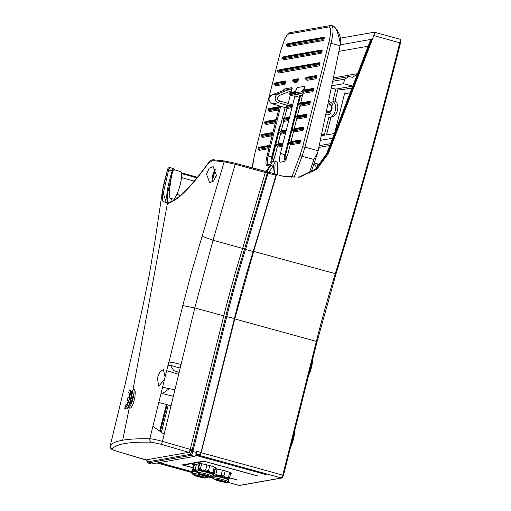 <?xml version="1.0" encoding="UTF-8"?>
<svg xmlns="http://www.w3.org/2000/svg" width="511" height="511" viewBox="0 0 511 511"><rect width="100%" height="100%" fill="white"/><g stroke="black" fill="none" stroke-linecap="round" stroke-linejoin="round"><path stroke-width="0.77" d="M231.017 472.892A8.527 0.837 14.1 0 1 231.023 472.95A8.527 0.837 14.1 0 1 230.742 473.084A8.304 0.818 -165.9 0 0 230.755 473.058L229.503 478.002L228.768 479.152A8.055 0.792 14.1 0 1 227.682 479.139M214.492 475.824A8.055 0.792 14.1 0 1 213.381 475.166A8.055 0.792 14.1 0 1 213.374 475.147A8.055 0.792 14.1 0 1 213.381 475.102L214.109 473.953L215.297 468.862A8.304 0.818 -165.9 0 0 215.016 468.874M217.807 469.194L217.092 469.194L215.853 474.151L217.475 475.428L219.047 475.754A8.055 0.792 14.1 0 1 225.294 477.395L226.629 477.836A8.055 0.792 14.1 0 1 228.998 478.973A8.055 0.792 14.1 0 1 229.005 479.037M219.047 475.754L221.129 475.236L222.374 470.28L221.723 470.031M225.785 471.091L225.179 471.021L223.939 475.977L225.294 477.395M226.629 477.836L228.436 477.459L229.682 472.503L229.145 472.145M222.374 470.28A8.527 0.837 14.1 0 1 225.179 471.021M221.129 475.236A8.527 0.837 14.1 0 1 223.939 475.977M215.355 468.996A8.527 0.837 14.1 0 1 217.092 469.194M214.109 473.953A8.527 0.837 14.1 0 1 215.853 474.151M229.682 472.503A8.527 0.837 14.1 0 1 230.748 473.045M228.436 477.459A8.527 0.837 14.1 0 1 229.503 478.002M213.477 473.754L213.336 474.975M216.287 475.875A5.059 0.498 14.1 0 1 216.3 475.818A5.059 0.498 14.1 0 1 221.25 476.571A5.059 0.498 14.1 0 1 226.092 478.264A5.059 0.498 14.1 0 1 226.092 478.277A5.059 0.498 14.1 0 1 226.098 478.29M213.611 474.987A8.055 0.792 14.1 0 1 217.475 475.428M216.37 479.778A4.031 0.396 -165.9 0 0 220.318 481.151A4.031 0.396 -165.9 0 0 224.176 481.713A4.031 0.396 -165.9 0 0 224.176 481.681A4.031 0.396 -165.9 0 0 220.228 480.308A4.031 0.396 -165.9 0 0 216.364 479.746A4.031 0.396 -165.9 0 0 216.37 479.778M214.147 479.241A6.317 0.62 14.1 0 1 219.973 480.014A6.317 0.62 14.1 0 1 226.399 482.224A6.317 0.62 14.1 0 1 226.284 482.352A6.317 0.62 14.1 0 1 220.12 481.33A6.317 0.62 14.1 0 1 214.205 479.318A6.317 0.62 14.1 0 1 214.147 479.241M214.205 479.318L212.863 478.034A7.959 0.779 14.1 0 1 212.787 477.938A7.959 0.779 14.1 0 1 212.78 477.874A7.959 0.779 14.1 0 1 220.407 478.986A7.959 0.779 14.1 0 1 228.219 481.694A7.959 0.779 14.1 0 1 228.225 481.752A7.959 0.779 14.1 0 1 228.078 481.854L226.284 482.352M213.202 476.29A7.959 0.779 14.1 0 1 213.196 476.226A7.959 0.779 14.1 0 1 213.247 476.163A7.959 0.779 14.1 0 1 221.103 477.408A7.959 0.779 14.1 0 1 228.615 480.021A7.959 0.779 14.1 0 1 228.628 480.046A7.959 0.779 14.1 0 1 228.634 480.11L228.225 481.752M213.247 476.163L213.707 475.894A7.582 0.747 14.1 0 1 221.186 477.082A7.582 0.747 14.1 0 1 228.34 479.567A7.582 0.747 14.1 0 1 228.353 479.593M215.297 468.862L214.978 469.028M198.166 469.666L199.858 463.541A8.304 0.818 -165.9 0 0 199.213 463.688A8.304 0.818 -165.9 0 0 199.22 463.752A8.304 0.818 -165.9 0 0 199.277 463.835L197.885 469.021L198.166 469.666A8.055 0.792 14.1 0 1 202.037 470.107L203.602 470.433A8.055 0.792 14.1 0 1 209.849 472.075L211.184 472.515A8.055 0.792 14.1 0 1 213.553 473.646A8.055 0.792 14.1 0 1 213.56 473.716L213.33 473.831A8.055 0.792 14.1 0 1 212.237 473.818M202.362 463.873L201.653 463.867L200.408 468.83L202.037 470.107M203.602 470.433L205.684 469.916L206.929 464.959L206.278 464.703M210.347 465.77L209.74 465.693L208.494 470.657L209.849 472.075M211.184 472.515L212.991 472.138L214.237 467.182L213.7 466.824M206.929 464.959A8.527 0.837 14.1 0 1 209.74 465.693M205.684 469.916A8.527 0.837 14.1 0 1 208.494 470.657M199.91 463.669A8.527 0.837 14.1 0 1 201.653 463.867M198.664 468.625A8.527 0.837 14.1 0 1 200.408 468.83M214.237 467.182A8.527 0.837 14.1 0 1 215.303 467.718L213.56 473.716M212.991 472.138A8.527 0.837 14.1 0 1 214.058 472.675M199.047 470.503A8.055 0.792 14.1 0 1 197.942 469.845A8.055 0.792 14.1 0 1 197.936 469.826A8.055 0.792 14.1 0 1 197.936 469.781L197.891 469.647M200.849 470.554A5.059 0.498 14.1 0 1 200.855 470.497A5.059 0.498 14.1 0 1 205.805 471.251A5.059 0.498 14.1 0 1 210.647 472.943A5.059 0.498 14.1 0 1 210.653 472.956A5.059 0.498 14.1 0 1 210.653 472.969L211.037 473.614M200.925 474.457A4.031 0.396 -165.9 0 0 204.873 475.824A4.031 0.396 -165.9 0 0 208.731 476.386A4.031 0.396 -165.9 0 0 208.731 476.354A4.031 0.396 -165.9 0 0 204.783 474.987A4.031 0.396 -165.9 0 0 200.919 474.425A4.031 0.396 -165.9 0 0 200.925 474.457M198.702 473.914A6.317 0.62 14.1 0 1 204.528 474.693A6.317 0.62 14.1 0 1 210.954 476.897A6.317 0.62 14.1 0 1 210.839 477.025A6.317 0.62 14.1 0 1 204.675 476.009A6.317 0.62 14.1 0 1 198.76 473.991A6.317 0.62 14.1 0 1 198.702 473.914M198.76 473.991L197.418 472.713A7.959 0.779 14.1 0 1 197.342 472.611A7.959 0.779 14.1 0 1 197.335 472.554A7.959 0.779 14.1 0 1 204.968 473.665A7.959 0.779 14.1 0 1 212.774 476.373A7.959 0.779 14.1 0 1 212.78 476.431A7.959 0.779 14.1 0 1 212.633 476.533L210.839 477.025M197.757 470.963A7.959 0.779 14.1 0 1 197.751 470.906A7.959 0.779 14.1 0 1 197.808 470.842A7.959 0.779 14.1 0 1 205.658 472.087A7.959 0.779 14.1 0 1 213.17 474.7A7.959 0.779 14.1 0 1 213.183 474.725A7.959 0.779 14.1 0 1 213.189 474.783L212.78 476.431M197.808 470.842L198.262 470.567A7.582 0.747 14.1 0 1 205.741 471.755A7.582 0.747 14.1 0 1 212.895 474.246A7.582 0.747 14.1 0 1 212.908 474.272M199.858 463.541L199.277 463.835M192.877 470.593L194.563 464.467A8.304 0.818 -165.9 0 0 193.925 464.62A8.304 0.818 -165.9 0 0 193.931 464.684A8.304 0.818 -165.9 0 0 193.988 464.761L192.596 469.954L192.877 470.593A8.055 0.792 14.1 0 1 196.741 471.04L197.668 471.231M197.074 464.799L196.358 464.799L195.119 469.756L196.741 471.04M194.621 464.601A8.527 0.837 14.1 0 1 196.358 464.799M193.375 469.558A8.527 0.837 14.1 0 1 195.119 469.756M193.758 471.436A8.055 0.792 14.1 0 1 192.647 470.778A8.055 0.792 14.1 0 1 192.641 470.759A8.055 0.792 14.1 0 1 192.647 470.714L192.602 470.58M195.553 471.487A5.059 0.498 14.1 0 1 195.566 471.423A5.059 0.498 14.1 0 1 197.585 471.551M195.636 475.39A4.031 0.396 -165.9 0 0 199.584 476.757A4.031 0.396 -165.9 0 0 203.442 477.319A4.031 0.396 -165.9 0 0 203.442 477.287A4.031 0.396 -165.9 0 0 199.488 475.92A4.031 0.396 -165.9 0 0 195.63 475.358A4.031 0.396 -165.9 0 0 195.636 475.39M193.414 474.847A6.317 0.62 14.1 0 1 199.239 475.626A6.317 0.62 14.1 0 1 205.658 477.83A6.317 0.62 14.1 0 1 205.55 477.957A6.317 0.62 14.1 0 1 199.386 476.942A6.317 0.62 14.1 0 1 193.471 474.923A6.317 0.62 14.1 0 1 193.414 474.847M193.471 474.923L192.13 473.64A7.959 0.779 14.1 0 1 192.053 473.544A7.959 0.779 14.1 0 1 192.047 473.486A7.959 0.779 14.1 0 1 200.708 474.86M204.521 475.971A7.959 0.779 14.1 0 1 207.485 477.3A7.959 0.779 14.1 0 1 207.492 477.363A7.959 0.779 14.1 0 1 207.345 477.466L205.55 477.957M192.468 471.896A7.959 0.779 14.1 0 1 192.462 471.838A7.959 0.779 14.1 0 1 192.513 471.774A7.959 0.779 14.1 0 1 197.393 472.33M159.164 462.621L192.519 471.768L192.973 471.5A7.582 0.747 14.1 0 1 197.476 472.004M194.563 464.467L193.988 464.761M230.589 473.671A9.479 0.933 -165.9 0 0 231.592 473.665A9.479 0.933 -165.9 0 0 231.758 473.339A9.479 0.933 -165.9 0 0 224.693 470.784A9.479 0.933 -165.9 0 0 215.035 468.785M328.496 101.223A6.918 6.726 -100 0 1 332.348 103.937A0.971 0.945 -100 0 1 331.633 105.47L331.486 105.502A0.971 0.945 -100 0 0 331.601 105.47M329.55 112.286L329.87 112.49A0.971 0.945 -100 0 1 329.774 114.189A6.918 6.726 -100 0 1 325.679 114.707M328.088 114.732L327.819 114.777A6.918 6.726 -100 0 1 325.66 114.796M215.144 468.351A9.479 0.933 -165.9 0 0 216.147 468.344A9.479 0.933 -165.9 0 0 216.313 468.012A9.479 0.933 -165.9 0 0 207.645 465.042A9.479 0.933 -165.9 0 0 198.287 463.445A9.479 0.933 -165.9 0 0 198.198 463.464A9.479 0.933 -165.9 0 0 199.066 464.314M198.856 465.157A9.479 0.933 -165.9 0 0 192.998 464.378A9.479 0.933 -165.9 0 0 192.909 464.397A9.479 0.933 -165.9 0 0 193.778 465.246M328.139 102.947A5.021 4.88 -100 0 1 328.068 112.81A5.021 4.88 -100 0 1 326.088 112.739M327.928 103.937A3.794 3.686 -100 0 1 331.556 108.702A3.794 3.686 -100 0 1 326.42 111.143M274.586 173.785L275.097 163.954L272.919 160.946C275.972 161.272 277.473 162.07 277.428 163.335L277.53 174.73M272.919 160.946L265.988 171.626M291.506 177.662L300.142 154.954L302.716 146.714L328.841 42.7C331.083 32.813 331.147 27.556 329.027 26.93L288.632 34.039C287.533 34.301 286.198 36.077 284.627 39.353L280.545 51.209L254.427 155.184L252.364 167.908M195.579 455.307L266.161 474.566M266.135 474.662L195.624 455.224M236.753 479.733L229.56 477.766M258.061 476.003L203.768 461.114L182.255 464.901L193.12 467.878M212.889 477.453L211.088 476.961M192.047 473.486L192.462 471.838L158.947 462.659M368.259 46.194L338.934 51.356M350.623 92.702L344.529 93.769L334.552 133.505M329.94 145.463L318.832 147.417M371.982 38.919L371.554 38.977L372.008 39.104M282.551 477.331L283.452 475.422L317.05 341.667L336.053 273.749L335.312 273.66A961.242 205.352 -74.7 0 0 399.794 42.72C400.298 40.516 400.305 39.347 399.826 39.226L399.909 39.232C400.88 39.558 401.071 40.81 400.483 42.988L373.841 35.578L328.388 153.434L316.954 169.071L299.516 177.145L283.656 176.416L276.144 174.347M371.97 38.906L327.877 153.524L316.162 169.384L299.229 177.196M371.708 40.094L371.005 39.903L371.554 38.977M340.339 38.172L374.359 32.193L399.909 39.226M374.276 32.193C374.729 32.308 374.582 33.439 373.841 35.578M371.005 39.903L327.034 153.677L315.849 169.096L298.814 177.26M333.063 79.39L349.115 76.561L352.296 77.321L357.751 74.076M340.294 44.815L370.769 39.449L326.625 153.747L315.53 169.103L298.628 177.291M351.217 91.156L351.485 88.971L352.098 88.863M334.699 133.48L326.529 134.923L331.007 117.089L328.816 117.479C335.203 117.147 338.25 105.011 332.846 101.414L335.044 101.031C340.498 104.614 337.452 116.751 331.007 117.089M330.655 143.668L319.196 145.686M320.301 140.384L332.833 138.181M328.816 117.479L324.351 135.243L321.266 135.785M332.846 101.414L335.778 89.106L338.141 88.69L335.044 101.031M333.376 77.921L357.93 73.597M349.115 76.561L344.676 79.148L332.674 81.262M344.676 79.148L343.533 83.715L331.728 85.797M343.533 83.715L352.846 86.097L338.141 88.69L341.712 89.732L352.494 87.828M351.485 88.971L349.339 88.384M279.696 128.363L285.112 107.617M331.3 25.595C333.677 26.297 333.606 32.142 331.096 43.122L304.971 147.136L318.142 150.707L340.096 45.786L340.831 39.915C339.936 34.301 337.509 29.715 333.555 26.15L331.703 25.607M318.142 150.707L317.567 153.038L313.856 159.483L309.129 173.472M303.1 92.881L295.914 94.145L300.979 95.608L302.621 95.321M301.036 95.602L299.733 97.358L294.885 96.017A1.897 0.402 105.3 0 1 295.307 94.778L295.741 94.12L294.483 93.954L295.741 94.12M290.408 143.949L288.376 152.023A9.485 2.025 105.3 0 1 283.88 161.565L280.367 162.185A9.485 2.025 105.3 0 1 280.156 162.172A9.485 2.025 105.3 0 1 280.469 153.415L285.636 154.91L300.289 96.688L299.733 97.358L300.979 95.608M303.904 90.211L304.895 86.25L296.993 87.643L294.579 93.615L295.294 92.868A0.945 0.92 80 0 0 295.914 94.145L295.307 94.778M303.08 92.842A0.945 0.92 -100 0 1 303.036 92.823L303.355 92.389M300.666 103.101L303.061 92.83M290.951 141.771L293.64 131.059M294.189 128.881L296.878 118.169M297.428 115.991L300.117 105.279M294.885 96.017L280.469 153.415M285.106 158.116L286.326 159.177M285.464 159.854L284.052 159.419L285.611 154.929A10.431 2.229 -74.7 0 0 285.157 156.928M304.895 86.25L303.253 90.326M302.729 92.184A0.945 0.92 80 0 0 303.253 92.785M294.483 93.954L294.579 93.615M285.764 159.604L284.052 159.419A9.485 2.025 105.3 0 1 284.94 154.641L299.357 97.243A1.897 0.402 -74.7 0 1 300.251 95.333M285.917 158.998A1.897 1.814 -30.5 0 1 285.304 158.384L285.304 158.384A1.897 1.814 -30.5 0 1 285.068 157.452M285.643 159.534A1.897 1.629 83.3 0 1 284.787 158.103M340.454 43.972C338.173 32.672 335.708 26.719 333.07 26.118M302.716 146.714L304.971 147.136L302.116 156.302L293.978 177.687M291.87 88.946L285.202 90.121M267.004 171.856L270.804 165.411L273.519 164.874L274.145 173.67M321.655 133.939L324.472 134.757M335.778 89.106L331.275 87.962M193.145 467.776L183.392 465.099L204.464 461.388L258.036 476.086M183.5 464.678L183.392 465.099M211.267 476.91L212.908 477.357M229.535 477.868L236.727 479.842M215.763 177.489A7.109 1.52 -74.7 0 0 216.134 176.282M212.41 181.475A7.109 1.52 -74.7 0 0 212.435 181.654A7.109 1.52 -74.7 0 0 212.525 182.005M213.438 173.37A2.919 0.626 105.3 0 0 212.953 174.666L212.87 174.615A2.97 0.632 105.3 0 1 213.183 173.721A2.97 0.632 105.3 0 1 213.515 172.993A15.132 6.803 21.7 0 0 213.406 173.836A15.132 13.126 -7.1 0 1 214.23 172.373A2.97 0.632 105.3 0 1 214.237 172.386A2.97 0.632 105.3 0 1 214.345 172.724A2.97 0.632 105.3 0 1 214.352 173.338A15.132 13.126 -7.1 0 0 213.528 174.8A15.132 6.803 21.7 0 0 213.86 175.765A2.97 0.632 105.3 0 1 213.547 176.659A2.97 0.632 105.3 0 1 213.215 177.387A15.132 6.803 21.7 0 1 212.883 176.423A15.132 13.126 -7.1 0 0 212.499 178.007A2.97 0.632 105.3 0 1 212.378 177.042L212.71 177.01M212.525 177.841A2.919 0.626 105.3 0 1 212.487 177.636A2.919 0.626 105.3 0 1 212.48 177.017M212.953 174.666L213.56 174.928M213.854 175.758L212.761 175.458A15.132 13.126 -7.1 0 0 212.378 177.042M213.566 176.608L212.883 176.423M213.956 173.989L213.406 173.836M212.87 174.615A15.132 6.803 21.7 0 0 212.761 175.458M199.788 454.637L200.523 454.394L199.942 454.681L200.785 452.407L196.876 451.258L196.556 452.535A3.794 0.811 105.3 0 1 194.755 456.355L151.563 463.956A3.794 0.811 105.3 0 1 151.48 463.956A3.794 0.811 105.3 0 1 151.403 463.918M165.11 376.894L164.478 379.437L158.736 386.207L157.369 377.827L160.02 371.599L163.386 369.67L165.11 376.894L168.783 362.031C171.645 362.248 175.739 363.046 181.066 364.413L194.774 307.941L213.049 240.259L235.207 164.267L265.318 172.494L242.642 248.416L244.533 249.132L267.33 172.801A0.945 0.811 -85.3 0 1 268.345 172.079L265.375 171.472L265.318 172.494L275.94 175.203L275.633 174.079L276.381 175.222L275.691 174.091L268.39 172.092M167.921 365.518L170.438 365.218L173.734 370.628L179.125 372.417M168.994 362.043L182.778 305.572L191.957 270.645L224.15 161.827L235.207 164.267L235.29 163.245L225.108 161.08A0.945 0.747 96.8 0 0 224.15 161.827L212.71 160.582L208.443 163.207C190.469 187.997 176.793 201.423 167.41 203.474L133.026 389.523A9.479 2.025 105.3 0 1 133.46 389.446A9.479 2.025 105.3 0 1 133.147 398.203A9.479 2.025 105.3 0 1 128.446 407.727L129.257 404.999M133.837 389.752C135.37 389.612 135.619 392.563 134.591 398.599C133.135 404.674 131.627 407.861 130.075 408.174L128.446 407.727M133.02 389.523L132.323 392.288A6.637 1.418 105.3 0 1 132.707 392.193A6.637 1.418 105.3 0 1 132.49 398.318A6.637 1.418 105.3 0 1 129.2 404.987A6.637 1.418 105.3 0 1 129.142 404.968M206.565 174.187L209.171 168.164L213.176 166.631L216.364 175.164L213.662 181.035L209.638 182.651L206.565 174.187M129.257 393.125L128.593 392.946L129.289 390.18A9.479 2.025 105.3 0 1 129.73 390.104A9.479 2.025 105.3 0 1 129.417 398.861A9.479 2.025 105.3 0 1 124.716 408.385L125.527 405.651M124.716 408.385L126.504 408.877C127.833 408.493 129.206 405.268 130.624 399.193C131.672 393.157 131.557 390.244 130.279 390.455M129.264 407.95L122.678 440.22C116.042 441.389 111.89 443.235 110.216 445.758L125.195 383.921C127.501 373.662 127.558 373.509 125.367 383.461C127.558 373.509 127.501 373.662 125.195 383.921M122.678 440.22C129.047 439.07 138.104 438.585 149.838 438.783A2.842 2.606 -88.6 0 0 151.626 442.232C140.225 441.958 131.231 442.398 124.646 443.561C118.035 444.73 113.902 446.595 112.241 449.169A2.842 2.83 32.7 0 1 110.216 445.758L110.204 445.841M168.489 202.624L167.94 201.883A0.945 0.926 157.3 0 0 167.346 201.36L168.381 202.65M167.94 201.883C168.004 201.819 166.72 200.861 167.832 192.302L171.562 175.893A0.945 0.722 -165 0 0 170.942 175.094C167.11 188.355 165.909 197.112 167.346 201.36M174.008 169.626L180.658 171.645A14.219 3.034 -74.7 0 1 179.815 186.151A14.219 3.034 -74.7 0 1 173.14 199.066L169.927 198.274L169.352 190.788L171.562 175.893L172.731 171.44A0.945 0.683 -170.8 0 0 172.13 170.917L170.942 175.094M201.992 236.223L213.049 240.259L242.642 248.416A283.995 60.668 -74.7 0 0 223.786 315.868L225.766 316.277L192.187 449.967L193.19 450.127L226.763 316.481A282.059 60.253 105.3 0 1 245.484 249.489L244.533 249.132A282.704 60.394 -74.7 0 0 225.766 316.277L234.402 318.577L200.523 454.394M164.478 379.437L149.838 438.783C152.425 438.917 156.615 439.786 162.415 441.383L192.187 449.967L191.989 450.613L190.098 449.993L223.786 315.868L194.774 307.941L182.778 305.572M147.436 461.899A1.897 1.84 80 0 0 146.089 459.887L188.827 452.363L189.971 450.357A1.897 0.351 -157.8 0 1 191.855 451.322L190.175 454.375L147.436 461.899L146.976 460.66M191.849 450.983L191.989 450.613L191.849 450.983L190.098 449.993M191.995 450.843L191.855 451.322L192.89 451.532A3.794 0.811 105.3 0 1 191.088 455.346A0.945 0.92 -100 0 1 190.405 454.298A1.897 1.776 45.5 0 0 188.968 452.273M127.003 375.898L142.269 309.123L149.493 273.864L155.146 239.985L162.409 191.255C163.309 185.787 164.976 178.812 167.41 170.323A0.945 0.69 15.6 0 0 167.391 170.438L162.409 191.255L162.543 201.015L167.41 203.474A0.945 0.92 80 0 1 168.157 202.695L166.203 202.669L163.316 193.184L168.636 169.959L172.13 170.917L172.335 170.01A0.945 0.779 18.4 0 1 172.948 170.872L173.925 169.563A0.945 0.933 -42.4 0 0 173.695 168.783L169.69 167.493C168.298 167.736 167.538 168.675 167.41 170.323A0.945 0.69 15.6 0 1 168.636 169.959L169.786 167.57M172.335 170.01L173.223 168.509M172.731 171.44L173.97 169.62A0.945 0.933 -42.7 0 0 173.74 168.834L173.74 168.834A0.945 0.933 -42.7 0 0 173.714 168.809M173.925 169.563L174.417 170.086M174.417 169.748A0.945 0.933 -44.9 0 0 174.162 169.275L174.775 169.856M170.815 201.832L171.44 198.645M276.368 175.286L275.94 175.203A964.321 206.01 -74.7 0 1 253.13 251.584A282.059 60.253 -74.7 0 0 234.402 318.577L234.824 318.743L253.571 251.623L276.374 175.292L253.577 251.642L245.484 249.489L268.371 172.079L275.691 174.091M192.11 450.696L193.19 450.127M196.556 452.535L192.89 451.532L193.158 450.255M174.085 200.069L174.404 198.453M176.806 194.576L180.294 195.47M253.577 251.642L234.824 318.743L201.206 452.567L200.484 454.528L199.839 454.796L196.25 453.596M174.903 389.823L169.32 388.615L162.453 393.611L161.163 392.85M152.923 426.257L164.133 434.273M128.593 392.946A6.637 1.418 105.3 0 1 128.976 392.85A6.637 1.418 105.3 0 1 129.066 397.609L127.788 397.833L127.098 400.579L128.376 400.356A6.637 1.418 105.3 0 1 125.47 405.645A6.637 1.418 105.3 0 1 125.412 405.619M132.988 392.474L132.323 392.288M208.443 163.207A0.945 0.485 -146.1 0 1 208.443 162.849C209.97 160.671 211.675 159.662 213.572 159.802A0.945 0.786 -84.4 0 1 213.707 159.834M212.71 160.582A0.945 0.786 -84.4 0 1 213.572 159.802L224.993 161.054L235.29 163.245L268.345 172.079M181.06 364.426C175.739 363.053 171.645 362.254 168.783 362.031C171.645 362.254 175.733 363.059 181.054 364.445L181.06 364.426C175.733 363.059 171.645 362.254 168.783 362.031C171.645 362.254 175.733 363.065 181.054 364.458L181.066 364.413C175.739 363.046 171.645 362.248 168.783 362.031C171.645 362.254 175.733 363.065 181.054 364.458L162.415 441.383A2.842 0.581 -73.7 0 1 161.042 444.238L151.626 442.232M127.098 400.579L128.21 400.886M112.241 449.169C112.279 449.648 114.343 450.504 118.424 451.743L146.089 459.887A1.897 1.827 130.1 0 1 146.606 460.194L118.36 451.737A2.842 0.626 -73.6 0 0 118.424 451.743M123.157 392.173L123.062 392.627M124.582 386.463L125.367 383.461M288.172 103.433L279.498 100.859A1.897 0.402 106.5 0 1 278.559 102.756A4.74 4.605 -100 0 1 275.359 96.886A4.74 4.605 -100 0 1 275.365 96.879A4.74 4.605 -100 0 1 278.15 93.769L271.999 94.854A4.74 4.605 80 0 0 269.214 97.965A4.74 4.605 80 0 0 269.214 97.971A4.74 4.605 80 0 0 272.414 103.835A1.897 0.402 106.5 0 1 272.369 103.835A1.897 0.402 106.5 0 1 272.331 103.81M279.498 100.859C277.933 100.207 277.294 99.032 277.575 97.333L279.249 95.468A1.897 0.441 -111 0 0 278.15 93.769L291.193 88.754M313.709 164.459L314.291 164.267L316.973 167.825M328.068 112.81L326.069 112.829A5.021 4.88 80 0 0 327.953 112.829M295.294 92.868L302.282 91.635M284.627 39.353A1.897 1.169 -154.8 0 1 284.704 39.034L280.545 51.209M280.526 51.285L254.427 155.184M313.856 164.018L316.06 163.603A32.972 7.045 105.3 0 1 318.053 166.784M239.103 485.399L239.614 485.45A0.945 0.92 -100 0 1 239.218 485.431L227.108 482.122M227.082 482.128L239.218 485.431L281.427 477.996A0.945 0.92 80 0 0 281.823 478.015L283.477 475.409L282.787 475.141L201.174 452.682M283.452 475.422L317.05 341.667M195.943 454.471L281.427 477.996L282.787 475.141L316.379 341.386L317.076 341.648L336.053 273.749C359.533 197.604 381.008 120.685 400.483 42.988L400.458 43.007C380.989 120.679 359.514 197.585 336.04 273.717M213.144 478.302L207.632 476.795M157.056 462.992L192.264 472.611L157.088 462.985M168.24 404.993L161.38 432.306M167.154 404.706L160.397 431.603M253.66 251.38L335.312 273.66A285.138 60.911 -74.7 0 0 316.379 341.386L234.773 318.921M327.877 153.524L328.388 153.434M327.034 153.677L326.625 153.747M280.667 106.301L268.186 155.983L271.763 156.96L279.006 128.12L279.709 128.389L272.446 157.209M300.155 97.033L285.623 154.884M279.006 128.12A10.424 10.131 -100 0 1 279.798 125.981L281.203 123.177M279.798 125.981L280.341 126.319M269.169 165.027L266.959 165.417A10.431 2.229 105.3 0 1 267.074 155.778L279.587 105.975M283.503 90.428A1.897 0.402 105.3 0 1 284.263 89.01L291.73 87.694A1.897 0.402 105.3 0 1 291.711 89.451L290.944 92.491M290.069 94.452L293.621 93.998L290.101 94.458L290.446 94.554L287.706 105.381L290.408 94.548M284.448 118.277L287.169 107.438L284.474 118.271M283.094 119.344L283.075 119.319A0.76 0.76 0 0 0 283.611 120.238L283.969 120.334L281.235 131.161M280.36 133.116L283.912 132.668L280.392 133.128L280.731 133.224L277.997 144.051M275.41 154.348L277.46 146.108L275.423 154.309A10.431 2.229 105.3 0 1 273.232 160.869M279.651 69.841A1.52 0.326 105.3 0 1 279.849 69.662L319.905 62.61A1.52 0.326 105.3 0 1 319.886 64.009L319.797 64.373A1.52 0.326 105.3 0 1 319.075 65.9L279.019 72.958A1.52 0.326 105.3 0 1 278.949 71.949M297.887 115.908A1.52 0.326 105.3 0 1 298.079 115.729L306.951 114.164A1.52 0.326 105.3 0 1 306.939 115.569L306.843 115.933A1.52 0.326 105.3 0 1 306.127 117.46L297.255 119.025A1.52 0.326 105.3 0 1 297.185 118.015M263.465 134.291A1.52 0.326 105.3 0 1 263.663 134.112L272.535 132.547A1.52 0.326 105.3 0 1 272.516 133.952L272.427 134.316A1.52 0.326 105.3 0 1 271.705 135.843L262.833 137.402A1.52 0.326 105.3 0 1 262.763 136.392M266.704 121.401A1.52 0.326 105.3 0 1 266.895 121.222L275.768 119.657A1.52 0.326 105.3 0 1 275.755 121.062L275.659 121.426A1.52 0.326 105.3 0 1 274.944 122.953L266.071 124.512A1.52 0.326 105.3 0 1 266.001 123.502M285.151 118.15A1.52 0.326 105.3 0 1 285.342 117.971L288.504 117.415A1.52 0.326 105.3 0 1 288.491 118.82L288.396 119.184A1.52 0.326 105.3 0 1 287.68 120.711L284.518 121.267A1.52 0.326 105.3 0 1 284.448 120.257M307.596 77.244A1.52 0.326 105.3 0 1 307.794 77.059L316.667 75.5A1.52 0.326 105.3 0 1 316.648 76.899L316.558 77.263A1.52 0.326 105.3 0 1 315.836 78.79L306.964 80.355A1.52 0.326 105.3 0 1 306.894 79.346M276.413 82.731A1.52 0.326 105.3 0 1 276.611 82.552L285.483 80.987A1.52 0.326 105.3 0 1 285.464 82.392L285.374 82.756A1.52 0.326 105.3 0 1 284.653 84.283L275.787 85.842A1.52 0.326 105.3 0 1 275.716 84.832M281.912 131.04A1.52 0.326 105.3 0 1 282.104 130.861L285.266 130.305A1.52 0.326 105.3 0 1 285.253 131.704L285.164 132.074A1.52 0.326 105.3 0 1 284.442 133.595L281.28 134.157A1.52 0.326 105.3 0 1 281.21 133.147M294.649 128.798A1.52 0.326 105.3 0 1 294.841 128.619L303.713 127.054A1.52 0.326 105.3 0 1 303.7 128.459L303.604 128.823A1.52 0.326 105.3 0 1 302.889 130.35L294.017 131.915A1.52 0.326 105.3 0 1 293.946 130.899M301.126 103.018A1.52 0.326 105.3 0 1 301.318 102.839L310.19 101.274A1.52 0.326 105.3 0 1 310.171 102.679L310.081 103.043A1.52 0.326 105.3 0 1 309.359 104.57L300.494 106.135A1.52 0.326 105.3 0 1 300.423 105.125M304.358 90.128A1.52 0.326 105.3 0 1 304.556 89.949L313.428 88.39A1.52 0.326 105.3 0 1 313.409 89.789L313.32 90.153A1.52 0.326 105.3 0 1 312.598 91.68L303.726 93.245A1.52 0.326 105.3 0 1 303.662 92.236M269.942 108.511A1.52 0.326 105.3 0 1 270.134 108.332L279.006 106.767A1.52 0.326 105.3 0 1 278.993 108.172L278.897 108.536A1.52 0.326 105.3 0 1 278.182 110.063L269.31 111.622A1.52 0.326 105.3 0 1 269.24 110.612M283.988 56.759A1.52 0.326 105.3 0 1 284.186 56.58L322.045 49.912A1.52 0.326 105.3 0 1 322.026 51.317L321.936 51.681A1.52 0.326 105.3 0 1 321.215 53.208L283.356 59.87A1.52 0.326 105.3 0 1 283.286 58.861M288.325 43.678A1.52 0.326 105.3 0 1 288.517 43.499L324.178 37.214A1.52 0.326 105.3 0 1 324.166 38.619L324.076 38.983A1.52 0.326 105.3 0 1 323.354 40.51L287.693 46.788A1.52 0.326 105.3 0 1 287.623 45.779M278.674 143.93A1.52 0.326 105.3 0 1 278.872 143.751L282.034 143.195A1.52 0.326 105.3 0 1 282.015 144.594L281.925 144.958A1.52 0.326 105.3 0 1 281.203 146.485L278.041 147.047A1.52 0.326 105.3 0 1 277.971 146.037M260.227 147.181A1.52 0.326 105.3 0 1 260.425 146.996L269.297 145.437A1.52 0.326 105.3 0 1 269.278 146.836L269.188 147.206A1.52 0.326 105.3 0 1 268.467 148.733L259.594 150.291A1.52 0.326 105.3 0 1 259.524 149.282M291.411 141.688A1.52 0.326 105.3 0 1 291.609 141.509L300.474 139.944A1.52 0.326 105.3 0 1 300.462 141.349L300.372 141.713A1.52 0.326 105.3 0 1 299.65 143.24L290.778 144.798A1.52 0.326 105.3 0 1 290.708 143.789M288.389 105.266A1.52 0.326 105.3 0 1 288.581 105.081L291.743 104.525A1.52 0.326 105.3 0 1 291.73 105.93L291.634 106.294A1.52 0.326 105.3 0 1 290.919 107.821L287.757 108.377A1.52 0.326 105.3 0 1 287.687 107.367M294.86 79.486A1.52 0.326 105.3 0 1 295.058 79.301L298.22 78.745A1.52 0.326 105.3 0 1 298.2 80.15L298.111 80.514A1.52 0.326 105.3 0 1 297.389 82.041L294.227 82.597A1.52 0.326 105.3 0 1 294.157 81.588M294.694 94.011A1.52 0.326 105.3 0 1 294.157 94.931L290.989 95.487A1.52 0.326 105.3 0 1 290.925 94.478M291.621 92.376A1.52 0.326 105.3 0 1 291.819 92.191L294.981 91.635A1.52 0.326 105.3 0 1 295.103 92.331M285.291 156.404L286.85 156.877M313.856 159.483L302.116 156.302A1.897 0.76 -159.2 0 1 300.142 154.954M340.096 45.786L328.841 42.7M292.803 80.674L295.971 80.086L296.067 79.722L292.905 80.278L292.809 80.642A0.76 0.735 80 0 0 293.34 81.568L296.859 81.108L293.697 81.671A0.76 0.735 -100 0 1 294.227 82.597M296.993 79.192L297.313 79.984L296.865 80.253L298.2 80.15M293.755 92.082L294.074 92.874L293.627 93.143L294.815 93.034M289.571 93.532L292.733 92.976L292.829 92.612L289.667 93.168L289.571 93.532A0.76 0.735 80 0 0 290.101 94.458L290.101 94.458A0.76 0.76 0 0 1 289.552 93.545L289.571 93.532M286.831 107.342L290.031 106.793L287.227 107.444A0.76 0.735 -100 0 1 287.757 108.377M291.73 105.93L290.836 105.764L290.491 104.966A0.76 0.735 80 0 0 289.59 105.502L286.428 106.058L286.332 106.422L289.501 105.866L289.59 105.502L290.746 106.128L290.504 104.966L291.161 105.074A0.76 0.735 -100 0 1 290.874 105.068M283.183 118.98L283.075 119.319L286.262 118.756L286.352 118.386L283.19 118.948L283.1 119.312A0.76 0.735 80 0 0 283.631 120.238L286.792 119.683L283.611 120.238M283.771 118.392A0.76 0.76 0 0 0 283.171 118.954L283.19 118.948A0.76 0.735 80 0 1 283.771 118.392L286.933 117.837A0.76 0.735 80 0 1 287.252 117.856L287.597 118.654L287.15 118.916L288.491 118.82M308.836 102.781L309.193 102.877L308.925 102.417L308.472 103.541L299.606 105.106L308.472 103.541A0.76 0.735 -100 0 1 307.941 102.615L308.037 102.251L299.165 103.816L299.069 104.18L308.836 102.781M309.289 101.81L308.951 101.715A0.76 0.76 0 0 0 308.618 101.702A0.76 0.735 -100 0 0 308.037 102.251L308.925 102.417L308.951 101.715L309.283 102.513L310.171 102.679M305.597 115.671L305.955 115.767L305.687 115.307L305.239 116.431L296.367 117.996L305.239 116.431A0.76 0.735 -100 0 1 304.703 115.505L304.799 115.141L295.926 116.706L295.837 117.07L305.597 115.671M305.725 114.611L305.699 114.605A0.76 0.76 0 0 0 305.38 114.592A0.76 0.735 -100 0 1 305.699 114.605L305.687 115.307L304.799 115.141A0.76 0.735 -100 0 1 305.38 114.592L296.508 116.15A0.76 0.76 0 0 0 295.907 116.712L295.926 116.706A0.76 0.735 -100 0 1 296.508 116.15M312.074 89.891L312.432 89.987L312.164 89.527L311.71 90.658L302.838 92.216L311.71 90.658A0.76 0.735 -100 0 1 311.18 89.725L311.276 89.361L302.403 90.926L302.308 91.29L312.074 89.891M312.202 88.837L312.17 88.825A0.76 0.735 -100 0 0 311.276 89.361L312.164 89.527L312.189 88.825A0.76 0.76 0 0 0 311.857 88.812L302.985 90.37A0.76 0.76 0 0 0 302.378 90.932L302.403 90.926A0.76 0.735 -100 0 1 302.985 90.37M315.44 75.947L315.76 76.733L315.306 77.001L316.648 76.899M315.766 76.037L315.428 75.935A0.76 0.76 0 0 0 315.095 75.922A0.76 0.735 -100 0 1 315.408 75.935L315.402 76.637L314.508 76.471A0.76 0.735 -100 0 1 315.095 75.922L306.223 77.48A0.76 0.735 -100 0 0 305.635 78.036L305.527 78.413A0.76 0.76 0 0 0 306.063 79.326L314.948 77.768L306.076 79.326A0.76 0.735 -100 0 1 305.546 78.4L314.418 76.835L314.508 76.471L305.635 78.036L305.54 78.432M277.786 107.214L278.425 107.316A0.76 0.735 80 0 0 279.006 106.767M277.652 108.275L278.01 108.37L277.741 107.91L277.294 109.035L268.422 110.6L277.294 109.035A0.76 0.735 80 0 1 276.764 108.108L276.853 107.744L267.981 109.303L267.892 109.667L277.652 108.275M274.548 120.104L275.186 120.206A0.76 0.735 80 0 0 275.768 119.657M274.413 121.164L274.771 121.26L274.503 120.794L274.056 121.925L265.183 123.49L274.056 121.925A0.76 0.735 80 0 1 273.526 120.998L273.615 120.634L264.743 122.193L264.653 122.557L274.413 121.164M285.464 82.392L284.576 82.226L284.257 81.434L284.129 82.495L284.486 82.59L284.576 82.226L283.33 81.964A0.76 0.735 -100 0 1 283.912 81.415L275.039 82.974A0.76 0.735 -100 0 0 274.458 83.523L274.343 83.9A0.76 0.76 0 0 0 274.88 84.82L284.122 83.357L274.892 84.82A0.76 0.735 -100 0 1 274.362 83.893L283.235 82.328L283.33 81.964L274.458 83.523L274.356 83.919M320.806 50.353A0.76 0.76 0 0 0 320.467 50.334A0.76 0.735 -100 0 1 320.787 50.353L321.157 50.448L320.806 50.353L320.684 51.419L321.042 51.515L321.138 51.151L319.886 50.889A0.76 0.735 -100 0 1 320.467 50.334L282.615 57.002A0.76 0.735 -100 0 0 282.027 57.551L281.919 57.928A0.76 0.76 0 0 0 282.449 58.848L320.684 52.275L282.468 58.848A0.76 0.735 -100 0 1 281.938 57.915L319.797 51.253L319.886 50.889L282.027 57.551L281.931 57.947M318.666 63.045A0.76 0.76 0 0 0 318.334 63.032A0.76 0.735 -100 0 1 318.647 63.045L319.017 63.147L318.666 63.045L318.545 64.111L318.902 64.214L318.998 63.843L317.746 63.581A0.76 0.735 -100 0 1 318.334 63.032L278.278 70.084A0.76 0.735 -100 0 0 277.697 70.639L277.582 71.01A0.76 0.76 0 0 0 278.118 71.93L318.187 64.878L278.131 71.93A0.76 0.735 -100 0 1 277.601 71.003L317.657 63.945L317.746 63.581L277.697 70.639L277.594 71.035M322.939 37.654A0.76 0.76 0 0 0 322.607 37.642A0.76 0.735 -100 0 1 322.926 37.654L323.297 37.75L322.939 37.654L322.824 38.721L323.182 38.817L323.271 38.453L322.026 38.191A0.76 0.735 -100 0 1 322.607 37.642L286.946 43.92A0.76 0.735 -100 0 0 286.364 44.47L286.249 44.847A0.76 0.76 0 0 0 286.786 45.76L322.824 39.583L286.805 45.766A0.76 0.735 -100 0 1 286.275 44.834L321.936 38.555L322.026 38.191L286.364 44.47L286.269 44.866M276.617 145.124L279.785 144.53L279.875 144.166L276.713 144.722L276.623 145.092A0.76 0.735 80 0 0 277.154 146.018L280.673 145.558L277.511 146.114A0.76 0.735 80 0 1 278.041 147.047M280.807 143.642L281.446 143.744A0.76 0.735 80 0 0 282.034 143.195M280.673 144.696L281.031 144.798L280.769 144.332L280.315 145.463A0.76 0.735 80 0 1 279.785 144.53L280.673 144.696M284.046 130.752L284.684 130.854A0.76 0.735 80 0 0 285.266 130.305M283.912 131.806L284.269 131.908L284.007 131.442L283.554 132.573A0.76 0.735 80 0 1 283.024 131.64L283.113 131.276L279.951 131.838L279.862 132.202L283.912 131.806M259.499 149.691L258.694 149.263L267.936 147.8L258.707 149.263A0.76 0.735 -100 0 1 258.176 148.337L267.049 146.778L267.138 146.408L258.266 147.973L258.157 148.35A0.76 0.76 0 0 0 258.694 149.263L258.675 149.257M268.071 145.884L268.039 145.871A0.76 0.735 -100 0 0 267.138 146.408L268.294 147.04L268.058 145.878A0.76 0.76 0 0 0 267.726 145.859L258.853 147.424A0.76 0.76 0 0 0 258.247 147.986L258.266 147.973A0.76 0.735 -100 0 1 258.853 147.424M271.175 134.048L271.628 133.786L270.287 133.888L270.376 133.524L261.504 135.083L261.415 135.447L270.287 133.888A0.76 0.735 80 0 0 270.817 134.815L261.945 136.38L271.175 134.91L270.817 134.815L271.175 134.048M271.635 133.084L271.277 132.988A0.76 0.735 80 0 0 270.376 133.524L271.271 133.684L271.296 132.988L271.628 133.786L272.516 133.952M299.254 140.391L299.567 141.183L299.12 141.451L300.462 141.349M289.89 143.776L299.12 142.314L289.89 143.776A0.76 0.735 -100 0 1 289.36 142.844L298.232 141.285L298.322 140.921L289.45 142.48L289.36 142.844A0.76 0.76 0 0 0 289.871 143.776L289.89 143.776M302.493 127.501L302.819 127.59L302.474 127.495L302.359 128.561L302.716 128.657L302.806 128.293L301.56 128.031L292.688 129.59L292.599 129.96L301.471 128.395L301.56 128.031A0.76 0.735 80 0 1 302.461 127.495L302.474 127.495A0.76 0.76 0 0 0 302.142 127.482L293.269 129.04A0.76 0.735 80 0 0 292.688 129.59L292.599 129.96A0.76 0.735 80 0 0 293.129 130.886L302.001 129.321L293.486 130.982A0.76 0.735 -100 0 1 294.017 131.915M252.3 167.889L252.798 163.584A1.897 1.086 6.6 0 1 252.894 163.309M254.408 155.261L252.798 163.584M284.704 39.034C288.083 33.234 286.607 34.646 290.095 32.666L290.095 32.666A1.897 1.846 80 0 0 288.632 34.039M290.095 32.666L330.483 25.55A1.897 1.846 80 0 0 329.027 26.93M290.893 94.88L290.459 94.561A0.76 0.735 -100 0 1 290.989 95.487M289.565 93.564L289.667 93.168A0.76 0.735 80 0 1 290.248 92.619A0.76 0.76 0 0 0 289.641 93.181M294.157 94.931A0.76 0.735 -100 0 0 293.621 93.998L293.985 93.238L294.675 93.392M293.263 93.903L293.627 93.143L292.733 92.976A0.76 0.735 80 0 0 293.263 93.903M292.829 92.612L293.716 92.772L293.742 92.076A0.76 0.735 80 0 0 292.829 92.612M294.981 91.635A0.76 0.735 -100 0 1 294.112 92.178L293.742 92.076A0.76 0.76 0 0 0 293.41 92.057L290.248 92.619M294.4 92.184L294.081 92.172M293.327 81.568A0.76 0.76 0 0 1 292.79 80.655L292.88 80.291A0.76 0.76 0 0 1 293.486 79.729A0.76 0.735 80 0 0 292.905 80.278L292.892 80.31M296.961 79.186A0.76 0.735 80 0 0 296.067 79.722L296.955 79.888L296.961 79.186M293.486 79.729L296.648 79.167A0.76 0.76 0 0 1 296.98 79.186L297.319 79.282M295.971 80.086A0.76 0.735 80 0 0 296.501 81.013L296.865 80.253L295.971 80.086M297.389 82.041A0.76 0.735 -100 0 0 296.859 81.108L297.223 80.348L298.111 80.514M286.313 106.435L286.326 106.454A0.76 0.76 0 0 0 286.85 107.348A0.76 0.735 80 0 1 286.332 106.422L286.409 106.064A0.76 0.76 0 0 1 287.01 105.502A0.76 0.735 80 0 0 286.428 106.058L286.422 106.09M289.501 105.866A0.76 0.735 80 0 0 290.031 106.793L290.389 106.026L289.501 105.866M290.919 107.821A0.76 0.735 80 0 0 290.389 106.888L290.746 106.128L291.634 106.294M299.65 143.24A0.76 0.735 -100 0 0 299.12 142.314L299.478 141.547L300.372 141.713M298.763 142.211L299.12 141.451L298.232 141.285A0.76 0.735 -100 0 0 298.763 142.211M289.443 142.512L289.45 142.48A0.76 0.735 -100 0 1 290.037 141.93L298.903 140.372A0.76 0.735 -100 0 1 299.222 140.384L299.222 140.384A0.76 0.76 0 0 0 298.903 140.372A0.76 0.735 -100 0 0 298.322 140.921L299.216 141.087L299.235 140.384L299.893 140.499A0.76 0.735 80 0 1 299.606 140.487L299.58 140.48M290.682 144.198L290.248 143.872A0.76 0.735 80 0 1 290.778 144.798M289.858 143.763L290.229 143.872M289.354 142.876L289.43 142.492A0.76 0.76 0 0 1 290.037 141.93M268.467 148.733A0.76 0.735 -100 0 0 267.936 147.8L268.294 147.04L269.188 147.206M267.579 147.705L267.936 146.938L267.049 146.778A0.76 0.735 -100 0 0 267.579 147.705M269.278 146.836L268.39 146.676L268.709 145.986A0.76 0.735 80 0 0 269.297 145.437M259.051 149.365L259.064 149.365A0.76 0.735 80 0 1 259.594 150.291M258.17 148.369L258.247 147.986M309.359 104.57A0.76 0.735 80 0 0 308.829 103.644L309.193 102.877L310.081 103.043M308.951 101.715L308.931 101.715A0.76 0.735 -100 0 0 308.618 101.702L299.746 103.26A0.76 0.76 0 0 0 299.139 103.822L299.165 103.816A0.76 0.735 -100 0 1 299.746 103.26M299.606 105.106A0.76 0.735 -100 0 1 299.069 104.18L299.069 104.18A0.76 0.76 0 0 0 299.587 105.106L299.606 105.106M299.587 105.106L299.957 105.202A0.76 0.735 80 0 1 300.494 106.135M299.063 104.212L299.159 103.842M281.184 133.55L280.75 133.224A0.76 0.735 80 0 1 281.28 134.157M280.373 133.128L280.392 133.128A0.76 0.735 80 0 1 279.862 132.202L279.836 132.208A0.76 0.76 0 0 0 280.373 133.128M279.856 132.234L279.951 131.838A0.76 0.735 80 0 1 280.533 131.282A0.76 0.76 0 0 0 279.932 131.844L279.945 131.864M284.442 133.595A0.76 0.735 80 0 0 283.912 132.668L284.269 131.908L285.164 132.074M283.113 131.276L284.007 131.442L284.027 130.746A0.76 0.735 80 0 0 283.113 131.276M285.253 131.704L284.365 131.544L284.027 130.746A0.76 0.76 0 0 0 283.694 130.727L280.533 131.282M269.214 111.021L268.78 110.695A0.76 0.735 80 0 1 269.31 111.622M268.39 110.587L268.422 110.6A0.76 0.735 80 0 1 267.892 109.667L267.866 109.68A0.76 0.76 0 0 0 268.403 110.6L268.76 110.695M267.885 109.699L267.981 109.303A0.76 0.735 80 0 1 268.562 108.754A0.76 0.76 0 0 0 267.962 109.316L267.975 109.335M278.182 110.063A0.76 0.735 80 0 0 277.652 109.13L278.01 108.37L278.897 108.536M276.853 107.744L277.741 107.91L277.767 107.208A0.76 0.735 80 0 0 276.853 107.744M278.993 108.172L278.099 108.006L277.767 107.208A0.76 0.76 0 0 0 277.435 107.189L268.562 108.754M276.694 144.734L276.713 144.722A0.76 0.735 80 0 1 277.301 144.172A0.76 0.76 0 0 0 276.694 144.734L276.623 145.092A0.76 0.76 0 0 0 277.134 146.018M281.203 146.485A0.76 0.735 80 0 0 280.673 145.558L281.031 144.798L281.925 144.958M279.875 144.166L280.769 144.332L280.795 143.629A0.76 0.76 0 0 0 280.462 143.617A0.76 0.735 80 0 0 279.875 144.166M282.015 144.594L281.127 144.428L280.775 143.629A0.76 0.735 80 0 0 280.462 143.617L277.301 144.172M267.074 155.778L268.186 155.983A9.485 2.025 -74.7 0 0 267.796 164.708M270.804 162.632A9.485 2.025 105.3 0 1 271.763 156.96L272.433 157.247M298.22 78.745A0.76 0.735 -100 0 1 297.351 79.288M324.166 38.619L323.271 38.453L323.284 37.75M322.824 38.721L321.936 38.555A0.76 0.735 -100 0 0 322.467 39.481L322.824 38.721M323.354 40.51A0.76 0.735 -100 0 0 322.824 39.583L323.182 38.817L324.076 38.983M286.345 44.483L286.358 44.502A0.76 0.76 0 0 1 286.946 43.92M287.693 46.788A0.76 0.735 80 0 0 287.163 45.862L286.773 45.754M291.743 104.525A0.76 0.735 -100 0 1 291.161 105.074M319.886 64.009L318.998 63.843L319.005 63.147M318.545 64.111L317.657 63.945A0.76 0.735 -100 0 0 318.187 64.878L318.545 64.111M319.075 65.9A0.76 0.735 -100 0 0 318.545 64.974L318.902 64.214L319.797 64.373M278.278 70.084A0.76 0.76 0 0 0 277.671 70.646L277.684 70.665M278.923 72.351L278.489 72.025A0.76 0.735 80 0 1 279.019 72.958M322.026 51.317L321.138 51.151L321.144 50.448M320.684 51.419L319.797 51.253A0.76 0.735 -100 0 0 320.327 52.179L320.684 51.419M321.215 53.208A0.76 0.735 -100 0 0 320.684 52.275L321.042 51.515L321.936 51.681M282.615 57.002A0.76 0.76 0 0 0 282.008 57.564L282.021 57.583M283.26 59.27L282.436 58.835M282.807 58.944L282.826 58.944A0.76 0.735 80 0 1 283.356 59.87M284.244 81.428A0.76 0.76 0 0 0 283.912 81.415A0.76 0.735 -100 0 1 284.225 81.428L284.902 81.543A0.76 0.735 80 0 0 285.483 80.987M284.129 82.495L283.235 82.328A0.76 0.735 -100 0 0 283.765 83.255L284.129 82.495M284.653 84.283A0.76 0.735 -100 0 0 284.122 83.357L284.486 82.59L285.374 82.756M274.433 83.536L274.452 83.555A0.76 0.76 0 0 1 275.039 82.974M275.787 85.842A0.76 0.735 80 0 0 275.25 84.915L274.861 84.807M315.306 77.001L314.418 76.835A0.76 0.735 -100 0 0 314.948 77.768L315.306 77.001M315.836 78.79A0.76 0.735 -100 0 0 315.306 77.864L315.664 77.097L316.558 77.263M306.223 77.48A0.76 0.76 0 0 0 305.616 78.049L305.629 78.068M306.063 79.326L306.434 79.429A0.76 0.735 80 0 1 306.964 80.355M306.127 117.46A0.76 0.735 80 0 0 305.597 116.534L305.955 115.767L306.843 115.933M306.939 115.569L306.044 115.403L306.37 114.719A0.76 0.735 80 0 0 306.951 114.164M296.367 117.996A0.76 0.735 -100 0 1 295.837 117.07L295.812 117.076A0.76 0.76 0 0 0 296.348 117.996L296.367 117.996M296.335 117.984L296.725 118.092A0.76 0.735 80 0 1 297.255 119.025M295.824 117.102L295.92 116.732M284.423 120.66L283.988 120.334A0.76 0.735 80 0 1 284.518 121.267M287.68 120.711A0.76 0.735 80 0 0 287.15 119.778L287.508 119.018L288.396 119.184M286.792 119.683L287.15 118.916L286.262 118.756A0.76 0.735 80 0 0 286.792 119.683M286.352 118.386L287.239 118.552L287.265 117.856A0.76 0.76 0 0 0 286.933 117.837A0.76 0.735 80 0 0 286.352 118.386M287.265 117.856L287.61 117.952M266.071 124.512A0.76 0.735 80 0 0 265.541 123.585L265.183 123.49A0.76 0.735 80 0 1 264.653 122.557L264.634 122.57A0.76 0.76 0 0 0 265.164 123.483L265.152 123.477M274.944 122.953A0.76 0.735 80 0 0 274.413 122.02L274.771 121.26L275.659 121.426M264.736 122.225L264.634 122.57M265.324 121.644A0.76 0.735 80 0 0 264.743 122.193A0.76 0.76 0 0 1 265.324 121.644L274.196 120.079A0.76 0.735 80 0 0 273.615 120.634L274.503 120.794L274.528 120.098A0.76 0.76 0 0 0 274.196 120.079A0.76 0.735 80 0 1 274.516 120.098L274.861 120.896L275.755 121.062M293.097 130.873L293.11 130.886A0.76 0.76 0 0 1 292.573 129.966L292.592 129.986M302.889 130.35A0.76 0.735 -100 0 0 302.359 129.424L302.716 128.657L303.604 128.823M302.001 129.321L302.359 128.561L301.471 128.395A0.76 0.735 80 0 0 302.001 129.321M292.682 129.622L292.669 129.602A0.76 0.76 0 0 1 293.269 129.04M303.7 128.459L302.806 128.293L303.132 127.609A0.76 0.735 -100 0 1 302.844 127.597M299.893 140.499A0.76 0.735 80 0 0 300.474 139.944M312.598 91.68A0.76 0.735 80 0 0 312.068 90.754L312.432 89.987L313.32 90.153M313.409 89.789L312.521 89.623L312.847 88.94A0.76 0.735 80 0 0 313.428 88.39M302.806 92.21L302.825 92.216A0.76 0.735 -100 0 1 302.308 91.29L302.288 91.303A0.76 0.76 0 0 0 302.825 92.216L303.195 92.312A0.76 0.735 80 0 1 303.726 93.245M302.391 90.958L302.288 91.303M323.597 37.769L323.297 37.75A0.76 0.735 80 0 0 324.178 37.214M321.457 50.461L321.157 50.448A0.76 0.735 80 0 0 322.045 49.912M271.296 132.988A0.76 0.76 0 0 0 270.964 132.969L262.092 134.534A0.76 0.735 80 0 0 261.504 135.083L261.498 135.115M262.737 136.801L262.303 136.475A0.76 0.735 80 0 1 262.833 137.402M262.284 136.475L261.945 136.38A0.76 0.735 80 0 1 261.415 135.447L261.408 135.479M271.705 135.843A0.76 0.735 80 0 0 271.175 134.91L271.533 134.15L272.427 134.316M309.609 101.83L309.308 101.817A0.76 0.735 80 0 0 310.19 101.274M303.713 127.054A0.76 0.735 -100 0 1 303.132 127.609M316.079 76.05L315.785 76.037A0.76 0.735 80 0 0 316.667 75.5M287.923 117.964L287.623 117.952A0.76 0.735 80 0 0 288.504 117.415M271.948 133.096L271.648 133.084A0.76 0.735 80 0 0 272.535 132.547M319.318 63.16L319.017 63.147A0.76 0.735 80 0 0 319.905 62.61M273.193 160.882L275.423 154.309M266.959 165.417A0.945 0.92 -100 0 1 267.694 164.727L269.553 164.401M292.394 88.857A0.945 0.92 -100 0 1 291.73 87.694M284.601 90.006A0.945 0.92 -100 0 1 284.263 89.01M291.347 90.811L279.249 95.468M271.967 94.867A1.897 0.441 69 0 1 271.98 94.854A1.897 0.441 69 0 1 271.999 94.854L285.049 89.834L271.98 94.854L269.163 97.991C268.671 100.814 269.738 102.762 272.369 103.835L286.984 108.172L272.414 103.835L278.559 102.756L287.521 105.413M294.221 435.353A10.424 2.229 105.3 0 1 290.574 447.157M291.832 442.156A11.376 2.427 -74.7 0 0 293.461 435.666M312.515 359.795A10.424 2.229 105.3 0 1 308.587 375.451M309.838 370.449A11.376 2.427 -74.7 0 0 311.467 363.96M265.375 171.472L235.309 163.252M160.358 431.571L167.11 404.693L160.339 431.559M151.563 463.956L147.896 462.953A0.945 0.92 -100 0 1 147.213 461.906A1.897 1.827 130.1 0 0 146.606 460.194L147.027 460.724M151.48 463.956L147.813 462.947A3.794 0.811 105.3 0 0 147.896 462.953L191.088 455.346L194.755 456.355M161.042 444.238L188.827 452.363A1.897 1.84 -100 0 1 190.175 454.375M197.731 177.323L181.45 172.859L197.731 177.323M181.577 173.612L197.246 177.911M275.978 175.056L276.4 175.216M146.964 460.635L147.015 462.129L147.813 462.947A3.794 0.811 105.3 0 1 147.705 462.877M166.394 404.508L159.713 431.112M192.187 449.967L193.228 450.185M201.193 452.554L234.805 318.749M180.67 364.356L179.744 368.041M132.451 392.327L129.966 404.514M226.482 478.935L226.092 478.277M212.78 477.874L213.196 476.226M228.34 479.567L228.615 480.021M216.3 475.818L215.648 476.214M197.335 472.554L197.751 470.906M212.895 474.246L213.17 474.7M200.855 470.497L200.203 470.893M207.492 477.363L207.658 476.68M195.566 471.423L194.915 471.825M294.56 431.278L294.266 435.251L290.529 447.336M316.06 163.603L320.097 164.561M213.17 478.328L207.626 476.814M239.614 485.45L281.823 478.015M271.577 161.795L279.881 127.788M286.186 158.442L285.195 158.142M317.529 153.153L311.033 172.367M285.093 158.103L285.119 157.235M330.483 25.55L331.741 25.614M287.01 105.502L290.171 104.947A0.76 0.76 0 0 1 290.504 104.966M293.684 81.671L294.132 81.996M287.208 107.444L287.661 107.77M278.476 72.025L278.118 71.93M277.946 146.44L277.492 146.114M287.597 46.188L287.144 45.862M262.092 134.534A0.76 0.76 0 0 0 261.485 135.096L261.396 135.46A0.76 0.76 0 0 0 261.926 136.373M303.63 92.638L303.183 92.312M300.398 105.528L299.944 105.202M293.467 130.982L293.921 131.308M275.685 85.241L275.237 84.915M306.868 79.748L306.421 79.422M265.976 123.911L265.522 123.585M297.159 118.418L296.706 118.092M291.896 88.435L290.925 92.497M283.931 120.328L281.21 131.167M280.692 133.218L277.971 144.057M273.519 164.874L273.992 164.97M273.685 165.142L268.952 172.245M312.33 171.524L311.48 171.038M312.572 359.572L311.218 368.418L308.542 375.63M215.776 169.262A15.164 15.164 0 0 0 212.435 181.654M171.044 405.734L158.787 402.489M180.44 195.349L176.883 194.404M194.448 181.239L181.501 177.56M180.153 368.169L170.438 365.218M133.46 389.446L134.297 389.676M178.665 374.308L166.65 370.667M129.73 390.104L130.663 390.359M118.36 451.737C114.24 450.038 109.878 450.172 110.204 445.796L119.465 407.554M173.695 168.783L174.162 169.275M199.827 454.796L196.205 453.736M173.338 396.287L162.453 393.611M169.211 388.775L162.575 387.146M168.157 202.695C177.004 200.868 190.437 187.588 208.443 162.849"/></g></svg>
